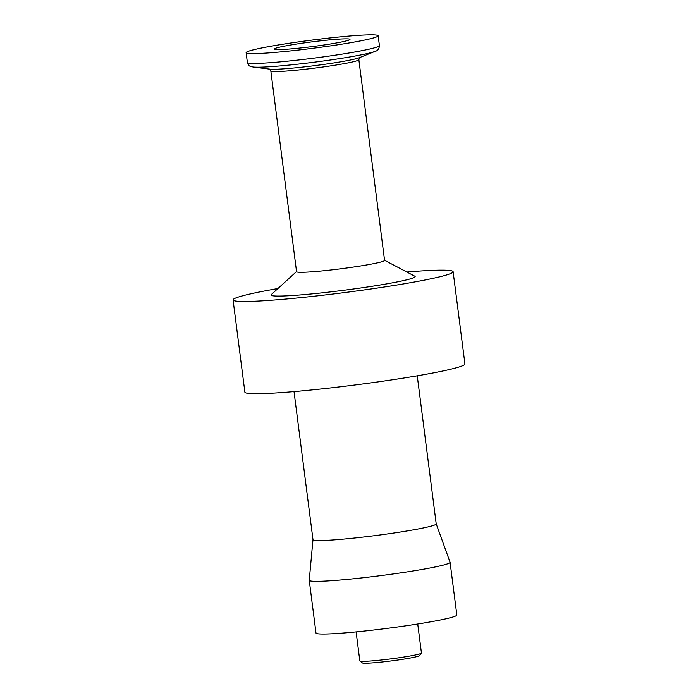 <?xml version="1.0" encoding="UTF-8"?>
<svg xmlns="http://www.w3.org/2000/svg" width="698" height="698" viewBox="0 0 698 698"><rect width="100%" height="100%" fill="white"/><g stroke="black" fill="none" stroke-linecap="round" stroke-linejoin="round"><path stroke-width="1.05" d="M345.763 41.034A38.154 2.373 172.7 0 1 303.351 47.673A38.154 2.373 172.7 0 1 274.297 49.078A38.154 2.373 172.7 0 1 278.519 47.42A38.154 2.373 172.7 0 1 320.94 40.789A38.154 2.373 172.7 0 1 349.995 39.385A38.154 2.373 172.7 0 1 345.763 41.034M436.206 523.866L450.062 562.239A70.987 4.406 172.7 0 1 450.079 562.3A70.987 4.406 172.7 0 1 442.218 565.371A70.987 4.406 172.7 0 1 363.3 577.726A70.987 4.406 172.7 0 1 309.249 580.335A70.987 4.406 172.7 0 1 309.249 580.274L312.983 539.65M450.079 562.3L456.832 615.008A70.987 4.406 172.7 0 1 448.971 618.088A70.987 4.406 172.7 0 1 370.053 630.434A70.987 4.406 172.7 0 1 316.002 633.042L309.249 580.335M417.247 375.821L436.215 523.893A62.113 3.856 172.7 0 1 429.34 526.589A62.113 3.856 172.7 0 1 360.281 537.39A62.113 3.856 172.7 0 1 312.992 539.676L294.024 391.604M406.847 272.019A110.921 6.884 172.7 0 1 453.115 271.714A110.921 6.884 172.7 0 1 440.831 276.53A110.921 6.884 172.7 0 1 317.52 295.83A110.921 6.884 172.7 0 1 233.071 299.904A110.921 6.884 172.7 0 1 245.356 295.097A110.921 6.884 172.7 0 1 277.917 288.536M453.115 271.714L464.929 363.955A110.921 6.884 172.7 0 1 452.644 368.771A110.921 6.884 172.7 0 1 329.334 388.071A110.921 6.884 172.7 0 1 244.885 392.145L233.071 299.904M384.572 260.406A44.367 2.757 172.7 0 1 379.66 262.335A44.367 2.757 172.7 0 1 330.329 270.056A44.367 2.757 172.7 0 1 296.554 271.688L270.833 70.952A44.367 2.757 -7.3 0 0 294.635 70.358A44.367 2.757 -7.3 0 0 353.938 61.599A44.367 2.757 -7.3 0 0 358.851 59.679L384.572 260.406M384.554 260.284L414.83 276.225A72.662 4.511 172.7 0 1 407.117 279.732A72.662 4.511 172.7 0 1 323.261 292.715A72.662 4.511 172.7 0 1 271.252 294.617L296.537 271.566M253.505 49.802A66.554 4.136 172.7 0 1 327.484 38.224A66.554 4.136 172.7 0 1 378.159 35.773A66.554 4.136 172.7 0 1 370.786 38.66A66.554 4.136 172.7 0 1 296.798 50.239A66.554 4.136 172.7 0 1 246.132 52.69A66.554 4.136 172.7 0 1 253.505 49.802M417.727 624.012L421.444 653.023A31.061 1.928 172.7 0 1 421.4 653.145A31.061 1.928 172.7 0 1 418.006 654.366A31.061 1.928 172.7 0 1 384.415 659.662A31.061 1.928 172.7 0 1 359.906 661.023A31.061 1.928 172.7 0 1 359.828 660.91L356.12 631.899M359.906 661.023L362.384 662.934A28.836 1.789 -7.3 0 0 385.139 661.669A28.836 1.789 -7.3 0 0 416.331 656.748A28.836 1.789 -7.3 0 0 419.481 655.614L421.4 653.145M379.415 45.579A66.554 4.136 172.7 0 1 372.043 48.467A66.554 4.136 172.7 0 1 283.091 61.607A66.554 4.136 172.7 0 1 247.389 62.497C248.942 66.231 248.628 65.882 253.025 67.008A63.265 3.926 -7.3 0 0 285.124 65.472A63.265 3.926 -7.3 0 0 369.687 52.987A63.265 3.926 -7.3 0 0 375.096 51.364C377.758 50.806 379.197 48.877 379.415 45.579L378.159 35.773M375.096 51.364L359.313 57.707A46.338 2.879 172.7 0 1 355.352 58.894A46.338 2.879 172.7 0 1 293.413 68.038A46.338 2.879 172.7 0 1 269.89 69.163L253.025 67.008M359.714 57.524L358.851 59.679M270.833 70.952L269.463 69.085M246.132 52.69L247.389 62.497"/></g></svg>
